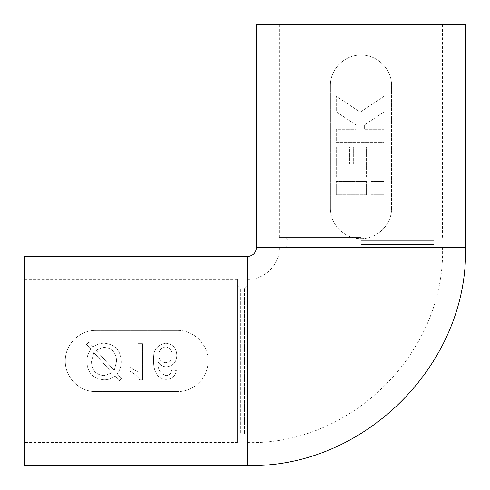<?xml version="1.0" encoding="UTF-8"?>
<svg xmlns="http://www.w3.org/2000/svg" width="490" height="490" viewBox="0 0 490 490"><rect width="100%" height="100%" fill="white"/><g stroke="black" fill="none" stroke-linecap="round" stroke-linejoin="round"><path stroke-width="0.37" stroke-dasharray="2.45 1.84" d="M336.244 177.141L366.532 177.141L366.532 146.859L353.315 146.859L353.315 163.929L349.462 163.929L349.462 146.859L336.244 146.859L336.244 177.141L366.532 177.141L366.532 146.859L353.315 146.859L353.315 163.929L349.462 163.929L349.462 146.859L336.244 146.859L336.244 177.141M366.532 194.763L366.532 181.545L336.244 181.545L336.244 194.763L366.532 194.763L366.532 181.545L336.244 181.545L336.244 194.763L366.532 194.763M330.395 208.036L330.395 85.677C330.046 69.237 344.55 54.758 360.959 55.088C377.429 54.764 391.896 69.17 391.577 85.677C391.933 69.249 377.41 54.745 361.014 55.088C344.562 54.751 330.064 69.182 330.395 85.677L330.395 208.036C330.033 224.469 344.562 238.973 360.959 238.63C377.41 238.967 391.908 224.536 391.577 208.036L391.577 85.677L391.577 208.036C391.927 224.481 377.423 238.955 361.014 238.63C344.543 238.955 330.076 224.549 330.395 208.036M370.936 194.763L384.148 194.763L384.148 181.545L370.936 181.545L370.936 194.763L384.148 194.763L384.148 181.545L370.936 181.545L370.936 194.763M370.936 177.141L384.148 177.141L384.148 146.859L370.936 146.859L370.936 177.141L384.148 177.141L384.148 146.859L370.936 146.859L370.936 177.141M384.148 142.455L384.148 129.238L364.603 129.238L364.603 124.834L384.148 111.806L384.148 96.199L360.199 112.167L336.244 96.199L336.244 111.806L355.795 124.834L355.795 129.238L336.244 129.238L336.244 142.455L384.148 142.455L384.148 129.238L364.603 129.238L364.603 124.834L384.148 111.806L384.148 96.199L360.199 112.167L336.244 96.199L336.244 111.806L355.795 124.834L355.795 129.238L336.244 129.238L336.244 142.455L384.148 142.455M465.5 24.5L256.472 24.5M142.51 379.805L142.51 343.649L137.874 343.649L137.874 371.922L129.072 366.826L129.072 370.997C133.635 372.847 137.188 375.781 139.73 379.805L142.51 379.805L142.51 343.649L137.874 343.649L137.874 371.922L129.072 366.826L129.072 370.997C133.635 372.847 137.188 375.781 139.73 379.805L142.51 379.805M177.447 330.395L95.875 330.395C79.447 330.033 64.943 344.562 65.286 360.959C64.95 377.41 79.38 391.908 95.875 391.577L177.447 391.577L95.875 391.577C79.362 391.896 64.962 377.429 65.286 360.959C64.956 344.55 79.429 330.046 95.875 330.395L177.447 330.395C193.881 330.033 208.379 344.562 208.036 360.959C208.379 377.41 193.942 391.908 177.447 391.577C193.893 391.927 208.366 377.423 208.036 361.014C208.366 344.543 193.96 330.076 177.447 330.395M119.193 380.724L121.655 378.678L117.294 373.833C119.989 370.177 121.287 366.067 121.189 361.498C120.816 350.436 115.144 344.335 104.174 343.19C100.04 343.171 96.352 344.427 93.106 346.945L88.886 342.253L86.43 344.311L90.846 349.211C88.176 352.831 86.853 356.885 86.895 361.393C87.251 372.633 92.996 378.77 104.131 379.805C108.204 379.83 111.824 378.58 114.991 376.051L119.193 380.724L121.655 378.678L117.294 373.833C119.989 370.177 121.287 366.067 121.189 361.498C120.816 350.436 115.144 344.335 104.174 343.19C100.046 343.171 96.352 344.427 93.106 346.945L88.886 342.253L86.43 344.311L90.846 349.211C88.169 352.831 86.853 356.892 86.895 361.393C87.251 372.633 92.996 378.77 104.131 379.805C108.204 379.83 111.824 378.58 114.991 376.051L119.193 380.724M158.166 362.128L158.27 362.128C160.181 365.209 162.956 366.771 166.606 366.826C173.154 365.957 176.553 362.141 176.81 355.36C176.559 348.096 172.897 344.035 165.81 343.19C156.874 344.887 152.813 350.607 153.633 360.346C153.143 368.235 156.261 379.683 166.263 379.34C172.039 379.089 175.396 376.13 176.345 370.458L171.708 370.073C171.2 373.454 169.289 375.309 165.957 375.634C160.022 373.539 157.425 369.037 158.166 362.128L158.27 362.128C160.181 365.209 162.956 366.771 166.606 366.826C173.154 365.963 176.553 362.141 176.81 355.36C176.559 348.096 172.89 344.035 165.81 343.19C156.874 344.887 152.813 350.607 153.633 360.346C153.143 368.229 156.261 379.689 166.263 379.34C172.033 379.089 175.396 376.13 176.345 370.458L171.708 370.073C171.2 373.454 169.283 375.309 165.957 375.634C160.022 373.539 157.425 369.037 158.166 362.128M24.5 465.5L24.5 256.472M360.983 237.35L279.41 237.35L360.983 237.35M360.983 24.5L279.41 24.5L360.983 24.5M247.548 360.983L247.548 279.41L247.548 360.983M360.983 247.548L279.41 247.548L360.983 247.548M237.35 442.556L237.35 279.41L237.35 442.556L24.5 442.556L24.5 279.41L24.5 442.556M247.548 436.951L247.548 285.021L247.548 436.951L244.492 433.889L244.492 288.083L244.492 433.889L240.412 433.889L240.412 288.083L240.412 433.889L237.35 436.951L237.35 285.021L237.35 436.951M360.983 240.412L433.889 240.412L360.983 240.412M360.983 244.492L433.889 244.492L360.983 244.492M165.534 362.655C161.173 362.116 158.907 359.623 158.736 355.17C158.809 350.436 161.124 347.673 165.675 346.896C169.993 347.661 172.155 350.344 172.174 354.944C172.137 359.488 169.926 362.061 165.534 362.655C161.173 362.116 158.907 359.623 158.736 355.17C158.809 350.436 161.124 347.673 165.675 346.896C169.993 347.661 172.155 350.344 172.174 354.944C172.137 359.488 169.926 362.061 165.534 362.655M91.526 361.498L93.829 352.543L112.081 372.817L104.131 375.634C95.764 374.813 91.569 370.103 91.526 361.498L93.829 352.543L112.081 372.817L104.131 375.634C95.764 374.813 91.563 370.103 91.526 361.498M116.559 361.351L114.262 370.458L95.991 350.154L104.027 347.361C112.253 348.212 116.43 352.874 116.559 361.351L114.262 370.458L95.991 350.154L104.027 347.361C112.253 348.212 116.43 352.874 116.559 361.351M465.5 247.548L256.472 247.548M247.548 465.5L247.548 256.472M442.556 237.35L442.556 24.5M279.41 237.35L279.41 24.5M247.548 442.556C351.747 445.245 445.245 351.759 442.556 247.548M247.548 279.41C264.576 279.851 279.851 264.582 279.41 247.548M237.35 279.41L24.5 279.41M237.35 285.021L240.412 288.083L244.492 288.083L247.548 285.021M436.951 247.548L433.889 244.492L433.889 240.412L436.951 237.35M285.021 247.548L288.083 244.492L288.083 240.412L285.021 237.35"/><path stroke-width="0.73" d="M360.983 24.5L465.5 24.5L465.5 247.548L256.472 247.548L256.472 24.5L360.983 24.5M247.548 465.5L247.548 256.472L24.5 256.472L24.5 465.5L247.548 465.5C363.997 468.501 468.501 364.027 465.5 247.548M247.548 256.472C252.969 255.945 255.939 252.969 256.472 247.548"/></g></svg>

